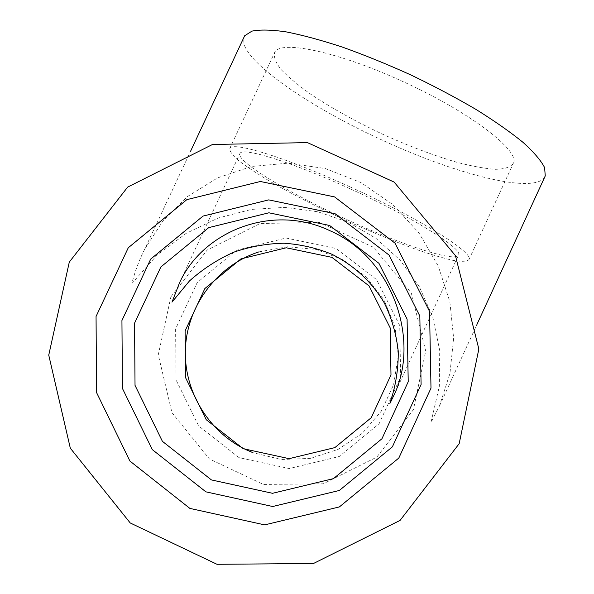 <?xml version="1.0" encoding="UTF-8"?>
<svg xmlns="http://www.w3.org/2000/svg" width="594" height="594" viewBox="0 0 594 594"><rect width="100%" height="100%" fill="white"/><g stroke="black" fill="none" stroke-linecap="round" stroke-linejoin="round"><path stroke-width="0.45" stroke-dasharray="2.97 2.23" d="M170.894 296.822L207.209 250.022L260.127 223.493L319.349 222.438L373.299 247.186L411.315 293.028L425.712 351.017L413.439 409.637L376.826 457.098L323.218 483.813L263.417 484.444L209.43 458.976L171.963 412.667L158.279 354.804L170.894 296.822M144.825 248.886L163.202 220.589L187.682 196.414L217.553 177.903L251.626 166.454L288.246 163.15L325.408 168.555L360.952 182.581L392.738 204.492L418.956 232.915L438.238 266.03L449.858 301.804L453.638 338.209L449.94 373.403L439.508 405.858L430.925 422.653L439.345 386.256L439.716 350.49L432.714 316.81L419.171 286.367L399.992 260.031L376.091 238.476L348.366 222.23L317.745 211.746L285.165 207.365L251.611 209.385L218.198 218.02L186.145 233.368L156.861 255.316L131.875 283.494C134.86 271.592 139.174 260.061 144.825 248.886L190.607 151.173M258.969 251.863L287.385 246.74L316.149 249.458L343.146 259.83L366.387 277.123L384.132 300.089L395.047 327.027L398.292 355.962L393.599 384.734L381.289 411.174L362.288 433.301L338.008 449.45L310.283 458.397L281.192 459.496L252.918 452.665M544.765 176.975C534.496 194.565 457.246 174.532 385.714 141.743C317.493 111.026 251.47 67.857 243.986 44.171L243.703 37.845M399.287 79.938C335.484 50.921 279.989 40.125 274.762 52.25C273.403 56.712 275.534 62.496 281.155 69.602C288.513 77.235 298.403 85.462 310.818 94.275C331.274 107.885 354.692 120.961 381.088 133.487C407.662 145.641 432.833 155.22 456.6 162.214C471.473 166.12 484.31 168.488 495.099 169.32C504.388 169.171 510.446 167.218 513.275 163.454C521.109 151.329 468.859 110.922 399.287 79.938M239.033 457.618L198.671 425.957L176.084 379.989L175.601 328.846L197.201 282.581L236.605 250.208L286.108 238.038L336.063 248.507L376.633 279.677L399.732 325.512L400.646 376.967L379.069 423.767L339.263 456.489L289.233 468.562L239.033 457.618M349.703 186.709C285.833 157.41 232.677 141.29 229.848 148.3C229.329 150.973 232.254 155.071 238.632 160.603C246.703 166.758 257.217 173.715 270.159 181.467C291.335 193.651 315.169 205.97 341.654 218.429C368.258 230.672 393.131 241.008 416.283 249.45C430.702 254.432 442.976 258.078 453.111 260.395C461.687 261.82 466.973 261.553 468.978 259.578C474.257 253.022 419.245 218.236 349.703 186.709M349.591 188.536C291.372 161.82 242.56 146.956 239.991 153.415C235.439 160.766 286.286 191.535 342.181 217.463C398.017 243.51 454.856 262.852 458.523 255.108C463.394 249.086 412.919 217.256 349.591 188.536M439.508 405.858L476.93 324.473M468.978 259.578L513.275 163.454M229.848 148.3L274.762 52.25M393.443 396.28L458.523 255.108M179.692 282.44L239.991 153.415"/><path stroke-width="0.89" d="M243.184 448.67L206.252 419.728L185.566 377.673L185.113 330.88L204.871 288.536L240.934 258.902L286.241 247.78L331.949 257.373L369.06 285.907L390.169 327.843L390.986 374.896L371.25 417.693L334.853 447.616L289.1 458.665L243.184 448.67M211.442 479.93L162.4 441.335L135.031 385.38L134.541 323.195L160.855 266.973L208.746 227.621L268.896 212.801L329.611 225.482L378.957 263.342L407.09 319.089L408.219 381.742L381.942 438.758L333.449 478.63L272.52 493.302L211.442 479.93M171.978 302.153L179.692 282.44C203.178 231.281 272.178 203.066 329.989 230.732C393.815 258.479 420.619 341.795 393.443 396.28L389.872 403.549C395.745 386.041 398.529 368.54 398.225 351.039C396.25 333.91 391.617 317.894 384.333 302.992C371.77 281.742 353.593 265.021 331.712 254.173C316.565 248.032 300.653 244.379 283.984 243.221C267.129 243.547 250.453 246.51 233.954 252.123C217.85 259.244 203.007 268.859 189.441 280.977L171.978 302.153M69.29 262.11L127.651 187.11L212.459 144.505L307.41 142.605L394.119 182.076L455.442 255.62L478.846 349.02L459.177 443.681L400.081 520.403L313.476 563.498L217.01 564.3L130.227 522.958L70.315 448.188L48.745 355.123L69.29 262.11M252.918 452.665L246.503 449.903C207.588 431.6 182.714 389.122 185.536 346.413C188.32 303.697 218.377 265.05 258.969 251.863M189.88 508.405L129.915 461.063L96.547 392.537L96.057 316.476L128.282 247.75L186.828 199.651L260.35 181.489L334.6 196.918L395.025 243.169L429.544 311.382L430.992 388.142L398.812 458.048L339.367 506.927L264.686 524.881L189.88 508.405M243.703 37.845L244.676 35.766L251.945 31.126C259.934 29.514 271.243 29.745 285.863 31.824C302.257 35.031 321.087 40.117 342.337 47.082C364.575 55.042 387.429 64.338 410.899 74.97C434.103 86.115 455.813 97.609 476.024 109.445C494.802 121.154 510.543 132.187 523.24 142.538C533.909 152.25 541.03 160.603 544.609 167.597L545.255 175.906L544.765 176.975M205.903 491.847L152.316 449.628L122.438 388.446L121.933 320.5L150.698 259.081L203.014 216.09L268.733 199.881L335.075 213.714L389.033 255.064L419.824 315.986L421.094 384.496L392.367 446.859L339.337 490.473L272.691 506.511L205.903 491.847M476.93 324.473L545.255 175.906M190.607 151.173L244.676 35.766"/></g></svg>
